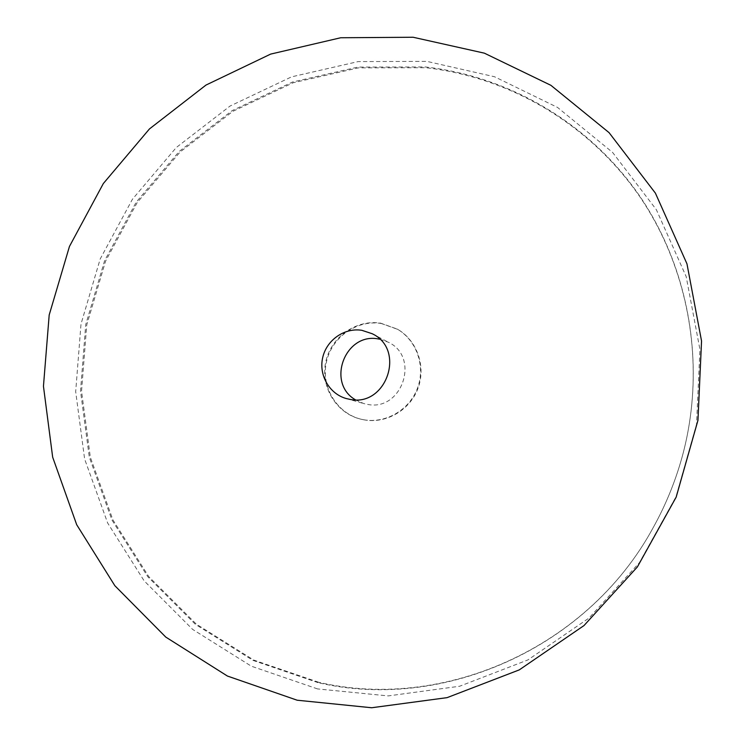 <?xml version="1.0" encoding="UTF-8"?>
<svg xmlns="http://www.w3.org/2000/svg" width="745" height="745" viewBox="0 0 745 745"><rect width="100%" height="100%" fill="white"/><g stroke="black" fill="none" stroke-linecap="round" stroke-linejoin="round"><path stroke-width="0.56" stroke-dasharray="3.73 2.79" d="M317.566 688.92L251.326 666.188L192.638 629.395L144.102 580.793L107.662 523.027L84.613 458.995L75.683 391.674L81.009 324.028L100.203 258.981L132.405 199.278L176.286 147.519L230.065 106.041L291.565 76.856L358.159 61.593L426.894 61.379L494.494 76.735L557.53 107.42L612.567 152.39L656.373 209.718L686.182 276.609L699.937 349.535L696.538 424.389L675.985 496.85L639.406 562.671L589.016 618.052L527.86 659.949L459.609 686.247L388.21 695.914L317.566 688.92M318.72 682.29L253.831 660.107L196.317 624.133L148.721 576.565L112.961 520.001L90.341 457.262L81.55 391.274L86.746 324.969L105.557 261.188L137.136 202.668L180.169 151.943L232.906 111.312L293.195 82.751L358.457 67.86L425.786 67.721C509.021 77.126 588.708 123.232 638.977 195.46C688.79 267.893 706.167 364.072 683.267 452.718C676.376 478.97 666.347 503.955 653.169 527.683C587.796 648.29 442.93 711.466 318.72 682.29M381.235 323.47L397.821 329.402C417.153 340.716 426.131 366.493 418.038 388.201C410.104 409.974 386.515 423.821 364.426 419.919L361.697 419.37C337.224 413.792 321.021 387.474 326.301 362.591C331.255 337.634 356.529 319.503 381.235 323.47M379.745 339.199L388.322 342.225C420.58 357.181 401.909 411.994 367.145 404.321L363.709 403.539L355.412 399.795M318.059 682.644L253.058 660.415L195.451 624.366L147.78 576.714L111.964 520.057L89.307 457.207L80.516 391.097L85.722 324.671L104.57 260.787L136.195 202.165L179.294 151.347L232.123 110.642L292.515 82.025L357.889 67.097L425.339 66.948C508.714 76.362 588.541 122.543 638.912 194.901C688.818 267.464 706.232 363.821 683.286 452.643C676.386 478.942 666.337 503.983 653.123 527.749C587.637 648.588 442.493 711.885 318.059 682.644M363.858 419.789C385.985 423.691 409.62 409.815 417.563 388.015C425.674 366.261 416.688 340.437 397.308 329.104L380.695 323.162C355.942 319.195 330.631 337.355 325.667 362.349C320.378 387.288 336.61 413.652 361.12 419.239L363.858 419.789M346.164 398.519L363.709 403.539M372.174 333.723L388.322 342.225M397.308 329.104L397.821 329.402M361.12 419.239L361.697 419.37"/><path stroke-width="1.12" d="M297.171 700.216L227.43 676.05L165.763 637.077L114.842 585.7L76.698 524.722L52.672 457.197L43.452 386.255L49.189 314.995L69.453 246.455L103.341 183.531L149.466 128.922L206.002 85.06L270.659 54.096L340.726 37.753L413.103 37.25L484.371 53.165L550.9 85.321L609.056 132.638L655.395 193.123L686.964 263.832L701.548 341.014L697.953 420.329L676.162 497.129L637.394 566.898L583.996 625.567L519.256 669.895L447.084 697.646L371.671 707.75L297.171 700.216M349.787 399.339L346.164 398.519C329.243 393.77 318.571 374.94 322.725 357.479C326.655 339.981 344.525 327.502 361.856 330.314L372.174 333.723C406.165 349.47 386.422 407.422 349.787 399.339M355.412 399.795C325.938 382.893 345.252 332.102 378.535 338.984L379.745 339.199"/></g></svg>
